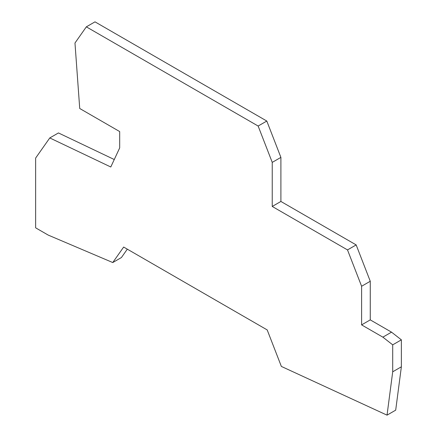 <?xml version="1.0" encoding="UTF-8"?>
<svg xmlns="http://www.w3.org/2000/svg" width="437" height="437" viewBox="0 0 437 437"><rect width="100%" height="100%" fill="white"/><g stroke="black" fill="none" stroke-linecap="round" stroke-linejoin="round"><path stroke-width="0.66" d="M114.265 159.527L58.443 132.941L49.78 137.939L35.632 158.068L35.632 227.83L48.201 235.084L112.762 262.544L123.655 247.052L267.193 329.924L281.357 366.424L387.035 415.15L392.705 371.805L392.705 344.842L382.867 337.156L361.607 324.882L370.265 319.879L370.265 281.259L356.166 244.911L280.898 201.457L280.898 157.386L266.799 121.038L94.998 21.85L86.335 26.848L258.136 126.036L272.24 162.384L272.24 206.461L347.502 249.915L361.607 286.262L361.607 324.882M387.035 415.15L395.693 410.152L401.368 366.807L401.368 339.839L391.525 332.153L370.265 319.879M112.762 262.544L121.42 257.54L127.314 249.166M49.78 137.939L110.78 166.994L119.683 147.908L119.683 131.564L79.725 108.496L74.973 43.017L86.335 26.848M370.265 281.259L361.607 286.262M356.166 244.911L347.502 249.915M280.898 157.386L272.24 162.384M266.799 121.038L258.136 126.036M401.368 366.807L392.705 371.805M272.24 206.461L280.898 201.457M401.368 339.839L392.705 344.842M391.525 332.153L382.867 337.156"/></g></svg>
